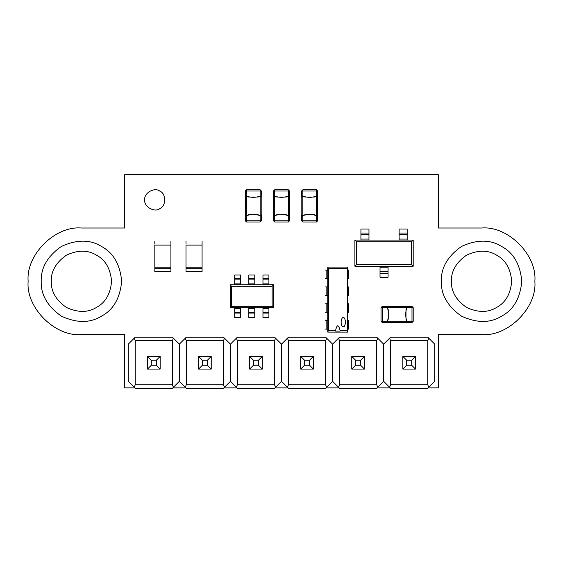 <?xml version="1.0" encoding="UTF-8"?>
<svg xmlns="http://www.w3.org/2000/svg" width="563" height="563" viewBox="0 0 563 563"><rect width="100%" height="100%" fill="white"/><g stroke="black" fill="none" stroke-linecap="round" stroke-linejoin="round"><path stroke-width="0.84" d="M170.913 241.288L170.913 267.221L154.825 267.221L154.825 245.109L170.913 245.109L154.825 245.109M170.913 271.042L170.913 267.221L170.913 271.246L154.832 271.246L154.832 267.221L154.832 271.042M154.832 241.288L154.832 244.103M154.825 271.852L154.825 267.221L154.825 271.852L170.913 271.852L170.913 267.221L170.913 271.852M170.913 267.221L154.825 267.221M170.913 268.227L154.825 268.227L170.913 268.227M202.075 241.288L202.075 267.221L185.994 267.221L185.994 245.109L202.075 245.109L185.994 245.109M202.075 271.042L202.075 267.221L202.075 271.246L186.001 271.246L186.001 267.221L186.001 271.042M186.001 241.288L186.001 244.103M185.994 271.852L185.994 267.221L185.994 271.852L202.075 271.852L202.075 267.221L202.075 271.852M202.075 267.221L185.994 267.221M202.075 268.227L185.994 268.227L202.075 268.227M245.468 215.608L245.306 220.773L246.517 221.984L260.183 221.984L261.394 220.773L261.394 215.847L260.183 215.692C255.63 214.081 251.07 214.081 246.517 215.692L245.306 215.847L245.468 214.876L245.51 215.587L246.439 215.446L245.468 215.608L245.468 214.876M261.232 215.608L261.232 214.876L261.394 215.847L260.183 215.692L260.183 221.984M261.232 196.191L261.232 196.916L261.232 196.184L260.261 196.346L261.19 196.206L261.19 215.587L257.981 214.763L248.719 214.763L257.981 214.763M248.719 214.763L246.439 215.446L246.517 220.773L245.306 220.773M261.19 196.937L261.394 191.019L260.183 189.808L246.517 189.808L245.306 191.019L245.306 196.677L245.306 195.945L246.517 196.1C251.07 197.712 255.63 197.712 260.183 196.1L260.183 191.019L261.394 191.019M261.232 196.184L257.988 197.029L248.712 197.029L245.468 196.184M245.468 196.916L245.51 196.206L246.517 196.1L246.517 189.808M257.988 197.029L248.712 197.029M245.51 215.657L245.51 196.206L245.51 215.657M273.618 215.608L273.456 220.773L274.667 221.984L288.333 221.984L289.544 220.773L289.544 215.847L288.333 215.692C283.78 214.081 279.22 214.081 274.667 215.692L273.456 215.847L273.618 214.876L273.66 215.587L274.589 215.446L273.618 215.608L273.618 214.876M289.382 215.608L289.382 214.876L289.544 215.847L288.333 215.692L288.333 221.984M289.382 196.191L289.382 196.916L289.382 196.184L288.411 196.346L289.34 196.206L289.34 215.587L286.131 214.763L276.869 214.763L286.131 214.763M276.869 214.763L274.589 215.446L274.667 220.773L273.456 220.773M289.34 196.937L289.544 191.019L288.333 189.808L274.667 189.808L273.456 191.019L273.456 196.677L273.456 195.945L274.667 196.1C279.22 197.712 283.78 197.712 288.333 196.1L288.333 191.019L289.544 191.019M289.382 196.184L286.138 197.029L276.862 197.029L273.618 196.184M273.618 196.916L273.66 196.206L274.667 196.1L274.667 189.808M286.138 197.029L276.862 197.029M273.66 215.657L273.66 196.206L273.66 215.657M301.768 215.608L301.606 220.773L302.817 221.984L316.483 221.984L317.694 220.773L317.694 215.847L316.483 215.692C311.93 214.081 307.37 214.081 302.817 215.692L301.606 215.847L301.768 214.876L301.81 215.587L302.739 215.446L301.768 215.608L301.768 214.876M317.532 215.608L317.532 214.876L317.694 215.847L316.483 215.692L316.483 221.984M317.532 196.191L317.532 196.916L317.532 196.184L316.561 196.346L317.49 196.206L317.49 215.587L314.281 214.763L305.019 214.763L314.281 214.763M305.019 214.763L302.739 215.446L302.817 220.773L301.606 220.773M317.49 196.937L317.694 191.019L316.483 189.808L302.817 189.808L301.606 191.019L301.768 196.452M317.532 196.184L316.483 196.1C311.93 197.712 307.37 197.712 302.817 196.1L301.606 195.945L301.81 196.937L301.81 196.206L302.739 196.346L301.768 196.184M316.483 215.418L316.483 191.019L317.694 191.019M302.817 215.418L302.817 189.808M302.817 196.374L305.012 197.029L314.288 197.029L305.012 197.029M316.483 196.374L314.288 197.029M301.81 215.657L301.81 196.206L301.81 215.657M387.4 306.596L388.153 306.631L387.428 306.631L387.569 307.567L387.161 306.434L382.235 306.434L381.031 307.637L381.031 321.311L382.235 322.522L387.161 322.522L387.323 321.311C388.934 316.758 388.934 312.198 387.323 307.637L387.161 306.434L388.104 306.589M387.4 322.36L388.139 322.36L387.161 322.522L388.252 319.108L388.252 309.84L388.252 319.108M406.078 322.317L407.07 322.522L406.099 322.36L406.831 322.36L406.669 321.389L406.803 322.317L387.428 322.317L387.323 321.311L381.031 321.311M388.252 309.84L387.569 307.581L382.235 307.637L382.235 306.434M387.59 321.311L406.908 321.311L407.07 322.522L411.996 322.522L413.2 321.311L413.2 307.637L411.996 306.434L406.338 306.434L407.07 306.434L406.908 307.637C405.297 312.198 405.297 316.758 406.908 321.311L411.996 321.311L411.996 322.522M406.099 306.589L406.803 306.631L406.669 307.567L406.831 306.596M387.59 307.637L413.2 307.637M406.641 307.637L405.986 309.84L405.986 319.108L405.986 309.84M406.641 321.311L405.986 319.108M387.358 306.631L406.803 306.631L387.358 306.631M413.2 266.222L354.894 266.222L356.576 264.533L356.576 241.766L354.894 240.077L413.2 240.077L413.2 266.222L411.518 264.533L356.576 264.533M354.894 266.222L354.894 240.077M388.069 266.222L388.069 277.277L380.025 277.277L380.025 266.222M411.518 264.533L411.518 241.766L413.2 240.077M411.518 241.766L356.576 241.766M399.125 233.04L399.125 229.021L407.169 229.021L407.169 233.04L399.125 233.04L399.125 240.077M407.169 240.077L407.169 233.04M368.969 240.077L368.969 229.021L360.925 229.021L360.925 240.077M388.069 271.746L380.025 271.746M407.169 234.553L399.125 234.553M368.969 234.553L360.925 234.553M273.379 307.757L230.225 307.757L230.225 284.758L273.379 284.758L273.379 307.757L272.133 306.279L231.47 306.279L231.47 286.236L230.225 284.758M272.133 306.279L272.133 286.236L231.47 286.236M268.91 284.758L268.91 275.026L262.963 275.026L262.963 284.758M268.91 307.757L268.91 317.49L262.963 317.49L262.963 307.757M240.64 307.757L240.64 317.49L234.694 317.49L234.694 307.757M254.779 307.757L254.779 317.49L248.825 317.49L248.825 307.757M240.64 284.758L240.64 275.026L234.694 275.026L234.694 284.758M254.779 284.758L254.779 275.026L248.825 275.026L248.825 284.758M268.91 279.888L262.963 279.888M268.91 312.627L262.963 312.627M240.64 312.627L234.694 312.627M254.779 312.627L248.825 312.627M240.64 279.888L234.694 279.888M254.779 279.888L248.825 279.888M230.225 307.757L231.47 306.279M272.133 286.236L273.379 284.758M325.548 329.116L327.8 329.116L327.8 320.65L325.548 320.65M347.857 329.116L347.857 332.114L327.757 332.114L328.363 330.622L328.363 268.579L347.251 268.579L347.251 330.622L340.094 330.622C338.567 324.204 337.047 324.204 335.52 330.622L328.363 330.622M327.757 332.114L327.757 329.116M327.757 320.65L327.757 312.261M327.8 303.802L327.8 312.261L326.836 312.261L326.836 303.802L327.8 303.802M327.757 303.802L327.757 295.406M327.8 286.947L327.8 295.406L326.836 295.406L326.836 286.947L327.8 286.947M327.757 286.947L327.757 278.551M327.8 270.092L327.8 278.551L326.836 278.551L326.836 270.092L327.8 270.092M327.757 270.092L327.757 267.087L328.363 268.579M347.857 312.261L347.857 320.65M347.857 295.406L347.857 303.802M347.857 278.551L347.857 286.947M327.757 267.087L347.857 267.087L347.857 270.092M325.548 278.551L326.836 278.551M325.548 270.092L326.836 270.092M340.094 330.474L340.08 331.086L335.534 331.086L335.52 330.474M347.857 332.114L347.251 330.622M341.094 322.163C341.495 326.181 342.593 327.56 344.387 326.301C345.788 323.542 345.788 320.783 344.387 318.025C342.593 316.765 341.495 318.144 341.094 322.163M347.857 267.087L347.251 268.579M347.814 278.551L347.814 270.092L348.779 270.092L348.779 278.551L347.814 278.551M347.814 295.406L347.814 286.947L348.779 286.947L348.779 295.406L347.814 295.406M347.814 312.261L347.814 303.802L348.779 303.802L348.779 312.261L347.814 312.261M347.814 329.116L347.814 320.65L348.779 320.65L348.779 329.116L347.814 329.116M325.548 286.947L326.836 286.947M325.548 295.406L326.836 295.406M325.548 303.802L326.836 303.802M325.548 312.261L326.836 312.261M41.219 281.296C40.782 267.882 47.482 256.271 61.325 246.474C76.737 239.381 90.136 239.381 101.544 246.474C113.381 252.801 120.081 264.413 121.65 281.296C120.081 298.186 113.381 309.798 101.544 316.125C90.136 323.218 76.737 323.218 61.325 316.125C47.482 306.328 40.782 294.716 41.219 281.296C40.782 294.716 47.482 306.328 61.325 316.125C76.737 323.218 90.136 323.218 101.544 316.125C113.381 309.798 120.081 298.186 121.65 281.296C120.081 264.413 113.381 252.801 101.544 246.474C90.136 239.381 76.737 239.381 61.325 246.474C47.482 256.271 40.782 267.882 41.219 281.296M144.768 199.865C143.565 193.158 154.642 186.761 159.85 191.16C166.268 193.468 166.268 206.262 159.85 208.57C154.642 212.969 143.565 206.572 144.768 199.865C143.565 206.572 154.642 212.969 159.85 208.57C166.268 206.262 166.268 193.468 159.85 191.16C154.642 186.761 143.565 193.158 144.768 199.865M441.35 281.296C440.913 267.882 447.613 256.271 461.456 246.474C476.868 239.381 490.274 239.381 501.675 246.474C513.512 252.801 520.219 264.413 521.781 281.296C520.219 298.186 513.512 309.798 501.675 316.125C490.274 323.218 476.868 323.218 461.456 316.125C447.613 306.328 440.913 294.716 441.35 281.296C440.913 294.716 447.613 306.328 461.456 316.125C476.868 323.218 490.274 323.218 501.675 316.125C513.512 309.798 520.219 298.186 521.781 281.296C520.219 264.413 513.512 252.801 501.675 246.474C490.274 239.381 476.868 239.381 461.456 246.474C447.613 256.271 440.913 267.882 441.35 281.296M428.169 387.865L438.338 387.865L438.338 334.584L481.569 334.584C507.932 336.963 537.236 307.658 534.85 281.296C537.236 254.933 507.932 225.629 481.569 228.015L438.338 228.015L438.338 174.734L124.662 174.734L124.662 228.015L81.431 228.015C55.068 225.629 25.764 254.933 28.15 281.296C25.764 307.658 55.068 336.963 81.431 334.584L124.662 334.584L124.662 387.865L134.831 387.865M172.813 387.865L185.903 387.865M223.884 387.865L236.974 387.865M274.955 387.865L288.045 387.865M326.026 387.865L339.116 387.865M377.097 387.865L390.187 387.865M451.406 281.296C451.076 271.232 456.1 262.527 466.488 255.18C478.043 249.859 488.093 249.859 496.643 255.18C505.525 259.923 510.557 268.635 511.725 281.296C510.557 293.963 505.525 302.669 496.643 307.419C488.093 312.739 478.043 312.739 466.488 307.419C456.1 300.072 451.076 291.367 451.406 281.296M51.275 281.296C50.944 271.232 55.969 262.527 66.357 255.18C77.912 249.859 87.962 249.859 96.512 255.18C105.394 259.923 110.418 268.635 111.594 281.296C110.418 293.963 105.394 302.669 96.512 307.419C87.962 312.739 77.912 312.739 66.357 307.419C55.969 300.072 50.944 291.367 51.275 281.296M202.384 360.221L198.556 356.4L198.556 369.068L202.384 365.246L202.384 360.221L207.409 360.221L211.224 356.4L198.556 356.4M207.409 360.221L207.409 365.246L211.224 369.068L211.231 356.4L211.231 369.068L198.556 369.068M207.409 365.246L202.384 365.246M304.527 360.221L300.698 356.4L300.698 369.068L304.527 365.246L304.527 360.221L309.551 360.221L313.366 356.4L300.698 356.4M309.551 360.221L309.551 365.246L313.366 369.068L313.38 356.4L313.38 369.068L300.698 369.068M309.551 365.246L304.527 365.246M406.669 360.221L402.848 356.4L402.848 369.068L406.669 365.246L406.669 360.221L411.701 360.221L415.515 356.4L402.848 356.4M411.701 360.221L411.701 365.246L415.515 369.068L415.522 356.4L415.522 369.068L402.848 369.068M411.701 365.246L406.669 365.246M355.598 360.221L351.769 356.4L351.769 369.068L355.598 365.246L355.598 360.221L360.63 360.221L364.437 356.4L351.769 356.4M360.63 360.221L360.63 365.246L364.437 369.068L364.451 356.4L364.451 369.068L351.769 369.068M360.63 365.246L355.598 365.246M253.456 360.221L249.627 356.4L249.627 369.068L253.456 365.246L253.456 360.221L258.48 360.221L262.295 356.4L249.627 356.4M258.48 360.221L258.48 365.246L262.295 369.068L262.302 356.4L262.302 369.068L249.627 369.068M258.48 365.246L253.456 365.246M160.159 369.068L147.485 369.068L147.485 356.4L160.152 356.4L160.152 369.068L156.338 365.246L156.338 360.221L151.313 360.221L151.313 365.246L156.338 365.246M160.159 356.4L156.338 360.221M151.313 365.246L147.485 369.068M147.485 356.4L151.313 360.221M186.304 340.671L186.304 384.796L223.483 384.796L223.483 340.671L186.304 340.671L185.283 338.215L186.304 337.195L223.483 337.195L230.429 344.141L237.375 337.195L274.554 337.195L281.5 344.141L288.446 337.195L325.625 337.195L332.571 344.141L339.517 337.195L376.696 337.195L383.642 344.141L383.642 381.32L376.696 388.266L339.517 388.266L338.504 387.253L339.517 384.796L376.696 384.796L376.696 340.671L339.517 340.671L339.517 384.796M173.425 338.215L172.412 337.195L135.233 337.195L134.212 338.215L135.233 340.671L172.412 340.671L173.425 338.215L179.358 344.141L179.358 381.32L179.358 344.141L185.283 338.215M338.504 387.253L332.571 381.32L332.571 344.141L332.571 381.32L325.625 388.266L288.446 388.266L281.5 381.32L281.5 344.141L281.5 381.32L274.554 388.266L237.375 388.266L236.354 387.253L230.429 381.32L230.429 344.141L230.429 381.32L223.483 388.266L186.304 388.266L185.283 387.253L186.304 384.796M223.483 384.796L224.496 387.253M224.496 338.215L223.483 340.671M173.425 387.253L172.412 384.796L135.233 384.796L134.212 387.253L135.233 388.266L172.412 388.266L179.358 381.32L185.283 387.253M288.446 340.671L288.446 384.796L325.625 384.796L325.625 340.671L288.446 340.671L287.433 338.215M325.625 384.796L326.646 387.253M326.646 338.215L325.625 340.671M287.433 387.253L288.446 384.796M389.575 338.215L390.588 340.671L427.767 340.671L428.788 338.215L427.767 337.195L390.588 337.195L383.642 344.141L383.642 381.32L390.588 388.266L427.767 388.266L428.788 387.253L427.767 384.796L390.588 384.796L389.575 387.253M390.588 384.796L390.588 340.671M427.767 340.671L427.767 384.796M428.788 387.253L434.713 381.32L434.713 344.141L428.788 338.215M376.696 384.796L377.717 387.253M377.717 338.215L376.696 340.671M339.517 340.671L338.504 338.215M237.375 340.671L237.375 384.796L274.554 384.796L274.554 340.671L237.375 340.671L236.354 338.215M274.554 384.796L275.567 387.253M275.567 338.215L274.554 340.671M236.354 387.253L237.375 384.796M134.212 387.253L128.287 381.32L128.287 344.141L134.212 338.215M135.233 384.796L135.233 340.671M172.412 340.671L172.412 384.796M160.152 356.4L160.152 369.068M261.394 220.773L246.517 220.773L246.517 221.984M245.306 191.019L260.183 191.019L260.183 189.808M260.183 215.418L260.183 196.374M246.517 215.418L246.517 196.374M289.544 220.773L274.667 220.773L274.667 221.984M273.456 191.019L288.333 191.019L288.333 189.808M288.333 215.418L288.333 196.374M274.667 215.418L274.667 196.374M317.694 220.773L302.817 220.773L302.817 221.984M301.606 191.019L316.483 191.019L316.483 189.808M382.235 322.522L382.235 307.637L381.031 307.637M411.996 306.434L411.996 321.311L413.2 321.311M388.069 267.221L380.025 267.221M407.169 239.071L399.125 239.071M368.969 239.071L360.925 239.071M388.069 273.259L380.025 273.259M368.969 233.04L360.925 233.04M268.91 283.872L262.963 283.872M268.91 308.644L262.963 308.644M240.64 308.644L234.694 308.644M254.779 308.644L248.825 308.644M240.64 283.872L234.694 283.872M254.779 283.872L248.825 283.872M268.91 278.565L262.963 278.565M268.91 313.95L262.963 313.95M240.64 313.95L234.694 313.95M254.779 313.95L248.825 313.95M240.64 278.565L234.694 278.565M254.779 278.565L248.825 278.565M326.836 329.116L326.836 320.65"/></g></svg>

